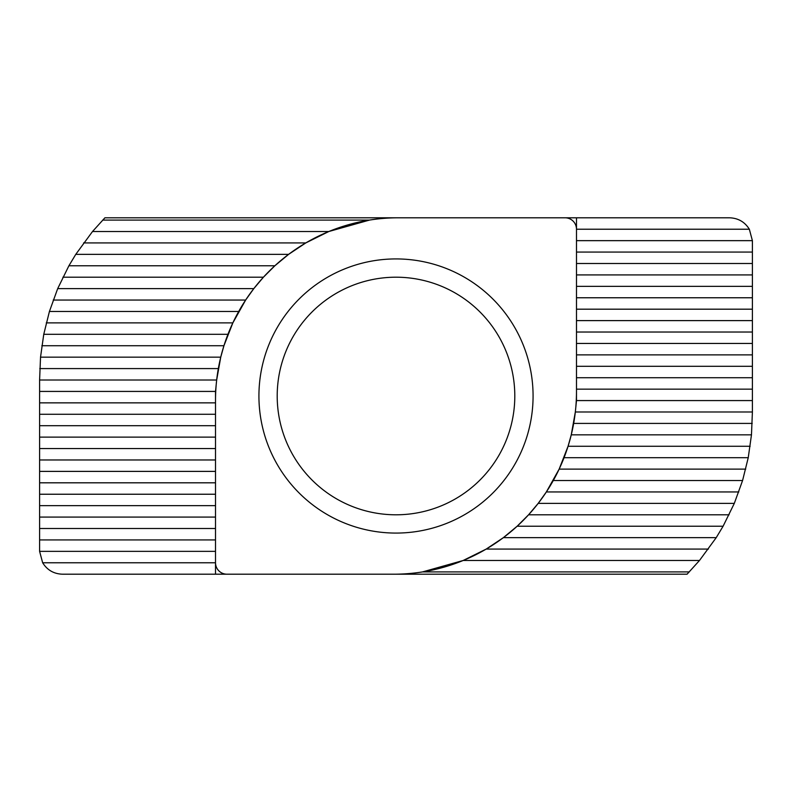 <?xml version="1.0" encoding="UTF-8"?>
<svg xmlns="http://www.w3.org/2000/svg" width="792" height="792" viewBox="0 0 792 792"><rect width="100%" height="100%" fill="white"/><g stroke="black" fill="none" stroke-linecap="round" stroke-linejoin="round"><path stroke-width="1.19" d="M277.2 396A118.8 118.8 0 0 1 396 277.2A118.8 118.8 0 0 1 514.8 396A118.8 118.8 0 0 1 396 514.8A118.8 118.8 0 0 1 277.2 396M258.925 396A137.075 137.075 0 0 1 396 258.925A137.075 137.075 0 0 1 533.075 396A137.075 137.075 0 0 1 396 533.075A137.075 137.075 0 0 1 258.925 396M576.487 217.8L576.487 229.225A11.425 11.425 0 0 0 565.062 217.8L398.287 217.8A182.774 182.774 0 0 0 215.513 400.574L215.513 391.426L39.6 391.426L39.6 551.351L42.659 562.775C47.233 570.082 53.826 573.893 62.449 574.2L215.513 574.2L215.513 562.775A11.425 11.425 0 0 0 226.938 574.2L393.713 574.2A182.774 182.774 0 0 0 576.487 391.426L576.487 400.574L752.4 400.574L752.4 240.649L749.341 229.225C744.767 221.918 738.174 218.107 729.551 217.8L565.062 217.8M102.703 220.087L369.478 220.087L328.838 231.511L305.791 242.926L288.625 254.351L274.854 265.775L263.439 277.2L253.806 288.625L245.639 300.049L232.848 322.888L223.938 345.738L220.74 357.162L216.671 380.012L39.6 380.012L40.531 357.162L43.758 334.313L49.421 311.474L57.687 288.625L68.904 265.775L75.775 254.351L92.516 231.511L104.91 217.8L398.287 217.8M215.513 574.2L226.938 574.2M216.671 380.012L215.513 391.426M39.6 380.012L39.6 391.426M689.297 571.913L422.522 571.913L463.162 560.488L486.209 549.074L503.375 537.649L517.146 526.225L528.561 514.8L538.194 503.375L546.361 491.951L559.152 469.112L568.062 446.262L571.26 434.838L575.329 411.988L752.4 411.988L751.469 434.838L748.242 457.687L742.579 480.526L734.313 503.375L723.096 526.225L716.225 537.649L699.484 560.488L687.09 574.2L393.713 574.2M752.4 411.988L752.4 400.574M575.329 411.988L576.487 400.574M752.4 240.649L576.487 240.649L576.487 229.225L749.341 229.225M576.487 391.426L576.487 229.225M39.6 551.351L215.513 551.351L215.513 562.775L42.659 562.775M215.513 400.574L215.513 562.775M215.513 528.512L39.6 528.512M215.513 539.926L39.6 539.926M215.513 505.662L39.6 505.662M215.513 517.087L39.6 517.087M215.513 482.813L39.6 482.813M215.513 494.238L39.6 494.238M215.513 459.974L39.6 459.974M215.513 471.388L39.6 471.388M215.513 437.125L39.6 437.125M215.513 448.549L39.6 448.549M215.513 414.275L39.6 414.275M215.513 425.7L39.6 425.7M215.513 402.851L39.6 402.851M218.335 368.587L39.778 368.587M220.74 357.162L40.531 357.162M223.938 345.738L41.847 345.738M227.947 334.313L43.758 334.313M232.848 322.888L46.273 322.888M238.709 311.474L49.421 311.474M245.639 300.049L53.212 300.049M253.806 288.625L57.687 288.625M263.439 277.2L62.905 277.2M274.854 265.775L68.904 265.775M288.625 254.351L75.775 254.351M305.791 242.926L83.606 242.926M328.838 231.511L92.516 231.511M576.487 263.488L752.4 263.488M576.487 252.074L752.4 252.074M576.487 286.338L752.4 286.338M576.487 274.913L752.4 274.913M576.487 309.187L752.4 309.187M576.487 297.762L752.4 297.762M576.487 332.026L752.4 332.026M576.487 320.612L752.4 320.612M576.487 354.875L752.4 354.875M576.487 343.451L752.4 343.451M576.487 377.725L752.4 377.725M576.487 366.3L752.4 366.3M576.487 389.149L752.4 389.149M573.665 423.413L752.222 423.413M571.26 434.838L751.469 434.838M568.062 446.262L750.153 446.262M564.053 457.687L748.242 457.687M559.152 469.112L745.727 469.112M553.291 480.526L742.579 480.526M546.361 491.951L738.788 491.951M538.194 503.375L734.313 503.375M528.561 514.8L729.095 514.8M517.146 526.225L723.096 526.225M503.375 537.649L716.225 537.649M486.209 549.074L708.394 549.074M463.162 560.488L699.484 560.488"/></g></svg>
